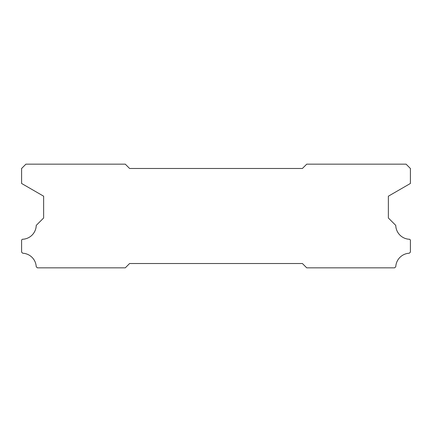 <?xml version="1.0" encoding="UTF-8"?>
<svg xmlns="http://www.w3.org/2000/svg" width="432" height="432" viewBox="0 0 432 432"><rect width="100%" height="100%" fill="white"/><g stroke="black" fill="none" stroke-linecap="round" stroke-linejoin="round"><path stroke-width="0.65" d="M302.4 168.48L129.6 168.48L125.28 164.16L25.92 164.16L21.6 168.48L21.6 183.47L43.632 196.193L43.632 217.987L36.239 225.38A14.256 14.256 0 0 1 22.345 239.274L21.6 240.019L21.6 252.121L22.702 253.222A14.256 14.256 0 0 1 36.229 266.733L37.336 267.84L125.28 267.84L129.6 263.52L302.4 263.52L306.72 267.84L394.664 267.84L395.771 266.733A14.256 14.256 0 0 1 409.298 253.222L410.4 252.121L410.4 240.019L409.655 239.274A14.256 14.256 0 0 1 395.761 225.38L388.368 217.987L388.368 196.193L410.4 183.47L410.4 168.48L406.08 164.16L306.72 164.16L302.4 168.48"/></g></svg>
